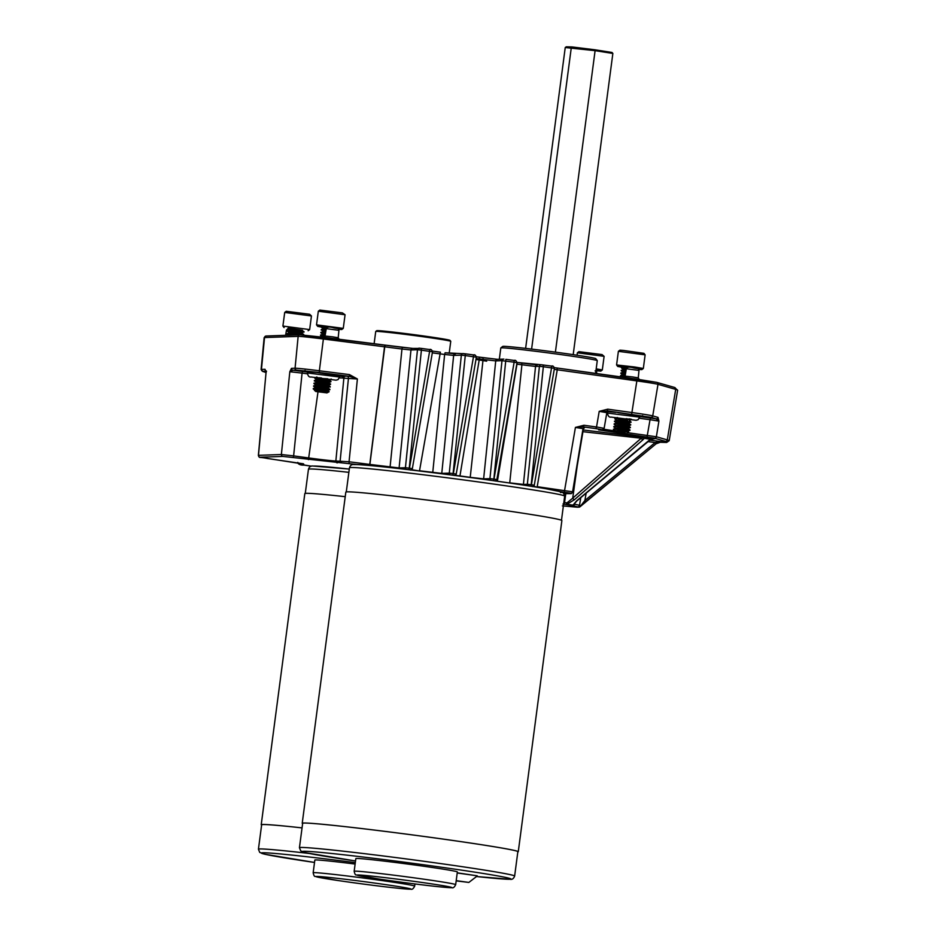 <?xml version="1.0" encoding="UTF-8"?>
<svg xmlns="http://www.w3.org/2000/svg" width="936" height="936" viewBox="0 0 936 936"><rect width="100%" height="100%" fill="white"/><g stroke="black" fill="none" stroke-linecap="round" stroke-linejoin="round"><path stroke-width="1.4" d="M375.745 331.449L376.717 330.7A36.972 0.971 7.5 0 1 402.305 333.169A36.972 0.971 7.5 0 1 449.994 340.353L450.742 341.324A37.838 0.994 -172.5 0 0 450.742 341.324A37.838 0.994 -172.5 0 0 401.942 333.965A37.838 0.994 -172.5 0 0 375.745 331.449A37.838 0.994 -172.5 0 0 375.734 331.473L374.119 343.711M630.934 419.796L616.251 417.889M329.905 379.583L315.315 377.641M516.766 364.151L535.544 366.432L523.411 484.427L509.746 482.859L521.902 364.806L521.644 363.063L517.257 362.454L497.414 481.139L495.764 480.905M577.208 465.964L572.715 498.174L566.923 502.925L564.548 502.538L565.777 493.717M642.295 439.429A1.732 0.772 48.8 0 0 642.973 439.733L574.482 499.672A1.732 0.772 48.8 0 1 573.791 499.368A1.732 0.772 48.8 0 1 572.715 498.174L641.218 438.235A1.732 0.772 48.8 0 0 642.295 439.429M574.61 503.17L574.423 504.235L572.001 505.51A1.732 1.392 -80.4 0 0 572.984 505.183L576.635 500.842A1.732 0.702 50.1 0 0 576.985 500.783A1.732 0.702 50.1 0 0 576.997 500.783A1.732 0.702 50.1 0 0 577.044 500.725M576.635 500.842L648.671 440.692A1.732 0.702 50.1 0 0 649.034 440.634A1.732 0.702 50.1 0 0 649.034 440.622A1.732 0.702 50.1 0 0 649.081 440.575M570.668 493.249A1.732 1.72 -61.7 0 0 572.598 491.821A116.111 3.042 -172.5 0 1 572.844 492.067L571.229 493.635L564.045 493.623L570.668 493.249L560.676 491.692M357.88 464.63L282.847 456.405L259.962 457.236L303.709 464.092L299.415 464.244L311.501 466.186L304.188 465.133A1.732 0.784 98.3 0 1 304.188 465.133A1.732 0.784 98.3 0 1 304.177 465.122C300.362 465.25 298.233 464.338 297.8 462.396M259.962 457.236A1.732 1.708 -92.1 0 1 258.488 455.341L258.359 455.376C260.009 458.652 257.646 456.487 267.439 458.488L267.427 458.488M293.144 457.564L293.623 455.89L281.373 454.522L258.488 455.341L266.046 372.575L258.359 455.376M349.105 463.507L349.058 461.776L335.849 460.992A23.728 0.62 7.5 0 1 308.927 457.973L293.623 455.89L302.082 373.101L289.821 371.721L291.47 368.351A1.732 1.708 87.9 0 0 292.945 370.235L302.574 371.428L302.082 373.101L307.441 373.827M399.145 468.585A1.732 1.708 -92.1 0 1 399.099 467.953L369.895 464.431L369.825 465.52M408.974 469.72L409.348 468.164L405.428 467.719A1.732 1.708 87.9 0 0 406.294 469.404M410.693 470.094L412.355 468.655L432.502 351.772L421.399 350.169L409.09 469.732M411.243 469.989A1.732 1.708 87.9 0 0 412.32 468.655L409.465 468.175L429.624 351.292L429.589 349.526L419.398 348.192A1.732 1.708 -92.1 0 0 419.117 348.18L419.117 348.18A1.732 1.708 -92.1 0 0 417.479 349.736L410.974 349.97L399.099 467.953L405.428 467.719L417.479 349.736L421.399 350.169L421.375 348.414L412.612 348.414L385.234 345.127L384.755 346.823A25.81 0.679 -172.5 0 0 384.532 346.8L385.035 345.103L323.868 337.311L323.376 339.007A30.572 0.796 -172.5 0 0 298.151 336.363L264.525 337.568A30.572 0.796 -172.5 0 0 264.151 337.65L266.163 336.012A1.732 1.708 87.9 0 0 264.525 337.568L261.448 369.427L265.04 369.299L266.046 372.575L266.514 371.183L266.046 372.575M419.503 470.972L411.723 469.72M441.769 473.745A1.732 1.708 -92.1 0 1 441.769 473.394L419.527 470.761L440.4 352.17L432.49 351.094L440.4 352.17M452.813 475.172L453.223 473.569L449.292 473.125A1.732 1.708 87.9 0 0 450.216 474.833M454.568 475.5L456.23 474.061L476.377 357.178L465.274 355.575L452.93 475.184M454.931 475.453A1.732 1.708 87.9 0 0 456.183 474.061L453.34 473.581L473.487 356.698L473.464 354.931L463.273 353.597A1.732 1.708 -92.1 0 0 462.981 353.574L462.981 353.574A1.732 1.708 -92.1 0 0 461.343 355.142L453.644 355.411L441.769 473.394L449.292 473.125L461.343 355.142L465.274 355.575L465.239 353.808L445.115 352.767L444.635 354.463L453.644 355.411A1.732 1.708 -92.1 0 1 455.282 353.855M476.143 358.511L479.361 358.944L459.95 475.944L455.282 475.324M490.78 480.308A1.732 1.708 87.9 0 1 489.937 478.647L483.631 478.869L470.223 477.337L483.081 359.459L495.729 360.886L483.631 478.869A1.732 1.708 -92.1 0 0 483.643 479.314M493.459 480.683L493.986 479.103L493.576 480.706M495.518 480.975A1.732 1.708 87.9 0 0 496.829 479.583L493.986 479.103L514.133 362.209L501.988 360.652A1.732 1.708 -92.1 0 1 503.626 359.096L503.626 359.096A1.732 1.708 -92.1 0 1 503.919 359.108L497.367 359.319L476.401 356.78L479.396 357.189L479.361 358.944A51.761 1.357 -172.5 0 1 481.233 359.202A51.761 1.357 -172.5 0 1 483.081 359.459L482.999 357.681L497.659 359.342M530.911 486.252L531.285 484.719L527.354 484.286A1.732 1.708 87.9 0 0 527.974 485.784M532.619 486.65L534.28 485.222L554.44 368.328L543.336 366.736L531.028 486.264M533.052 486.591A1.732 1.708 87.9 0 0 534.245 485.211L531.402 484.743L551.55 367.848L551.526 366.081L541.336 364.748A1.732 1.708 -92.1 0 0 541.043 364.736L551.526 366.081C552.778 365.578 553.749 366.327 554.44 368.328M537.088 487.235L533.742 486.205M572.844 492.067L583.397 428.992A118.334 3.1 -172.5 0 0 583.023 428.676L572.598 491.821L537.194 486.685L557.271 369.743L557.014 368L554.416 367.637L636.609 379.115L636.854 380.905L554.252 369.381M339.429 377.887L343.875 378.039L335.849 460.992A1.732 1.708 -92.1 0 0 337.323 462.875M307.581 371.861L317.924 372.528L342.74 376.319A1.732 1.708 -92.1 0 1 344.214 378.202L343.875 378.039A1.732 1.708 -92.1 0 0 343.138 376.447M369.638 465.508L384.532 346.8L323.376 339.007L319.363 370.773L349.467 374.599L357.388 378.975L344.214 378.202M390.031 467.567L401.965 349.023L410.974 349.97A1.732 1.708 -92.1 0 1 412.612 348.414M432.315 352.86L444.635 354.463L432.736 472.61M606.715 412.659L599.215 411.349L607.78 409.172L607.066 410.81L650.824 417.339L656.113 418.848L639.744 416.578M584.953 427.237A1.732 1.72 -65.1 0 0 583.023 428.676L575.429 427.424L583.982 425.248L583.268 426.875L584.953 427.237L584.228 427.834M282.847 456.405A1.732 1.708 -92.1 0 1 281.373 454.522L289.821 371.721L292.945 370.235L296.536 370.106L319.422 372.505L349.514 376.342L357.388 378.975L349.058 461.776L369.895 464.431L384.755 346.823L401.965 349.023L402.445 347.326L300.07 334.819M265.04 369.299A1.732 1.708 87.9 0 0 265.602 370.761M343.676 378.121A1.732 1.673 59.4 0 0 342.576 376.354L342.997 376.354M343.219 378.202A1.732 1.661 92.5 0 0 341.792 376.319L342.576 376.354A0.866 0.679 -84.4 0 1 342.436 376.26M339.733 376.167L341.792 376.319L339.733 376.12M343.056 376.389A1.732 1.696 -47.7 0 1 344.015 378.121M349.467 374.599L349.514 376.342L346.999 376.155A1.732 1.708 -92.1 0 1 348.473 378.039L340.142 460.84A1.732 1.708 -92.1 0 0 341.617 462.723M497.367 359.319A1.732 1.708 -92.1 0 0 495.729 360.886L501.988 360.652L489.937 478.647L493.869 479.092L505.885 359.33L514.11 360.454L514.133 362.209L517.023 362.688L496.876 479.583M543.301 364.97L543.336 366.736L539.405 366.292A1.732 1.708 -92.1 0 1 541.043 364.736L517.245 362.454M583.982 425.248L596.524 427.003L599.215 411.349L608.622 411.232A1.732 1.708 87.9 0 0 608.341 411.22L608.341 411.22A1.732 1.708 87.9 0 0 608.33 411.22L606.844 412.624L604.153 428.279L602.41 429.741L598.911 429.87A1.732 1.708 87.9 0 1 598.619 429.858L602.117 429.729L595.822 428.63L596.524 427.003L604.024 428.302M564.279 492.196L575.429 427.424L583.268 426.875L595.822 428.63M650.52 418.041L650.04 419.714L658.909 421.106L656.113 418.848A1.732 1.708 -74.1 0 0 658.02 417.409L658.909 421.106L656.37 436.773L667.286 439.897A130.385 3.416 -172.5 0 1 669.182 440.739L666.631 442.459L658.312 442.237L665.379 441.336L654.463 438.212L598.619 429.858M264.151 337.65L261.085 369.509A29.449 0.772 7.5 0 1 261.448 369.427A1.732 1.708 87.9 0 0 262.922 371.323L265.918 372.598M563.636 503.907A1.732 1.392 -80.4 0 0 564.548 502.538L563.823 502.421M577.313 507.207L563.367 505.955M573.85 504.422L572.001 505.51L578.705 507.148L580.343 505.674L579.478 505.463L580.788 497.613M572.984 505.183L573.92 504.106L572.984 505.183L567.064 504.188A1.732 1.392 99.6 0 1 566.093 504.516L566.923 502.925L567.064 504.188L574.482 499.672M656.265 442.155L657.166 442.927L656.007 443.851L661.74 441.722L655.177 442.564L656.019 443.851L580.004 506.774A1.732 1.708 -92.1 0 1 578.705 507.148L577.255 507.195A1.732 1.708 87.9 0 0 577.535 507.207L575.125 506.996A1.732 1.638 -86.9 0 1 574.985 506.984M654.662 438.563L650.707 439.429L655.177 438.61M642.611 437.592A1.732 1.17 37.1 0 0 644.354 438.294L645.618 436.995L641.218 438.235L582.941 431.695M654.463 438.212A1.732 1.708 -74.1 0 0 656.37 436.773L627.6 432.678M657.166 442.927L661.74 441.722L659.704 441.804M586.135 493.155L584.906 500.479L580.004 506.774M648.671 440.692L650.555 439.335L644.354 438.294L642.973 439.733M577.535 507.207L580.121 506.68L585.749 501.766L584.906 500.479L655.177 442.564L647.899 441.581M525.622 348.391L565.239 47.537L595.097 50.649L594.968 49.783L612.015 52.463L612.858 53.446L595.097 50.649L555.399 352.147M573.195 354.65L612.858 53.446M531.601 349.105L571.288 47.701L572.107 46.952L594.968 49.783M565.239 47.537L566.303 46.8L572.107 46.952M595.6 373.394L597.273 360.629A48.637 1.275 -172.5 0 0 597.262 360.594A48.637 1.275 -172.5 0 0 582.637 357.786A48.637 1.275 -172.5 0 0 530.923 350.707A48.637 1.275 -172.5 0 0 500.842 347.899A48.637 1.275 -172.5 0 0 500.818 347.935L499.333 359.248M597.262 360.594L595.776 358.663A46.917 1.228 -172.5 0 0 581.677 355.937A46.917 1.228 -172.5 0 0 531.788 349.116A46.917 1.228 -172.5 0 0 502.784 346.414L500.842 347.899M595.939 370.726L600.807 371.124L596.01 370.223M596.197 368.842L602.316 369.954L604.106 356.335L577.372 352.813L577.044 355.224M577.372 352.813L578.881 351.655L602.047 354.58L604.106 356.335M595.764 372.095L596.723 372.107L595.799 371.873M595.717 372.423L596.723 372.107L595.097 370.855M638.785 369.439L641.815 369.638L638.41 368.959M627.424 367.415L617.748 366.467L623.165 367.438M617.748 366.467L616.578 364.946L634.912 367.029L643.336 368.468L641.815 369.638M618.38 351.328L619.889 350.169L623.165 350.392L643.956 353.34L645.126 354.849L618.38 351.328L616.578 364.946M625.353 432.959L615.771 431.601L625.353 432.959M623.399 431.262L628.746 432.081L627.986 431.145L621.282 429.729M626.968 431.812L616.11 430.934L626.242 431.051L618.79 429.542M623.072 369.533L626.231 369.357M624.85 368.995L621.574 368.059L623.189 369.299L626.289 369.018M615.315 428.454L613.419 429.437L615.116 430.934L626.289 430.712M615.397 428.372L626.605 428.372L619.141 426.863M614.297 429.647C612.811 429.179 613.279 428.98 615.701 429.051C622.592 429.296 635.251 430.817 627.74 429.565L629.905 430.022L628.185 428.384L621.633 427.05M615.666 425.775L613.747 426.886L615.432 428.22L626.64 428.033M615.748 425.693L626.956 425.693M613.876 426.477L616.052 426.371C622.943 426.617 635.602 428.138 628.091 426.898L630.256 427.342L628.536 425.704L621.984 424.371M616.368 420.416L614.496 421.188L616.134 422.873L614.098 424.207L615.783 425.552L626.991 425.353M631.309 419.433L629.378 420.44L630.969 421.996L629.027 423.119L630.572 425.014L628.699 425.786M616.11 423.013L627.834 423.119M616.063 422.756L629.05 423.107M616.461 420.334L627.658 420.334M616.719 417.737L614.812 418.848L616.485 420.194L627.705 419.995M622.276 377.114L624.64 377.032M623.938 375.523L622.452 374.81L625.33 374.704M624.289 372.856L622.803 372.13L620.872 373.417L622.487 374.657L625.388 374.365M622.803 372.13L625.786 372.025M623.154 369.451L621.223 370.738L622.838 371.978L625.833 371.697M616.11 430.934L615.01 430.794L615.771 431.601M616.812 417.655L617.491 417.561M613.817 429.425L615.654 429.39C622.545 429.624 635.205 431.157 627.693 429.905L618.93 428.29M629.905 430.034L627.974 431.157M621.574 368.059L627.05 367.614M621.504 367.953L626.71 367.93M621.282 370.235L626.079 370.246M621.153 370.633L626.02 370.586M620.931 372.902L625.634 372.926M620.802 373.312L625.576 373.253M622.136 377.337L620.58 375.582L625.178 375.593M620.451 375.991L625.131 375.933M614.929 418.439L617.105 418.334C623.996 418.579 636.655 420.112 629.144 418.86M614.812 418.848L617.058 418.673C623.949 418.907 636.609 420.44 629.097 419.188L626.278 418.685M614.578 421.118L616.754 421.013C623.645 421.258 636.304 422.779 628.793 421.539L622.51 420.404M630.958 421.984L628.793 421.539M614.461 421.528L616.707 421.352C623.598 421.586 636.258 423.119 628.746 421.867L619.995 420.264M614.227 423.797L616.403 423.692C623.294 423.938 635.953 425.459 628.442 424.219L622.147 423.084M630.607 424.663L628.442 424.219M614.098 424.207L616.356 424.031C623.247 424.265 635.907 425.798 628.395 424.546L619.644 422.943M613.747 426.886L616.005 426.711C622.896 426.945 635.556 428.477 628.044 427.225L619.293 425.611M630.256 427.354L628.325 428.477M626.301 368.948L621.808 367.836M628.091 426.898L621.797 425.763M627.74 429.565L621.445 428.442M621.633 367.555L627.225 367.509M615.081 430.899L613.419 429.448M302.48 330.256L287.937 328.314M282.918 326.067L309.652 329.589L311.454 315.97L284.708 312.437L282.906 326.056L284.076 327.577M284.708 312.437L286.217 311.279L309.605 314.25L311.442 315.959M289.458 330.162L287.539 331.274L289.107 332.795M289.809 330.42C286.732 329.355 299.625 330.478 302.059 330.56L304.048 331.742L295.601 330.151M291.225 329.624L287.96 328.7L289.47 330.127M289.844 330.092C286.779 329.027 299.672 330.151 302.106 330.221L288.791 328.091L293.132 329.683M288.791 335.193L292.804 335.053M289.107 332.842L287.188 333.953L288.873 335.299M289.446 333.099C286.381 332.034 299.274 333.157 301.708 333.239L303.697 334.421L295.249 332.83M289.493 332.771C286.428 331.707 299.321 332.83 301.755 332.9L302.094 333.193M298.748 334.842L295.074 334.129M288.335 328.887L293.401 328.594M292.781 332.35L287.855 331.157M288.031 331.227C284.111 329.998 300.491 331.543 303.568 331.765L302.117 332.877M290.874 332.303L287.609 331.379M287.984 331.566C284.064 330.326 300.444 331.882 303.521 332.093L304.001 332.093M287.633 334.234C283.713 333.005 300.093 334.561 303.17 334.772L303.217 334.445C300.14 334.222 283.76 332.678 287.68 333.906L287.492 333.824M302.024 331.66L293.085 330.01M298.245 329.589L289.762 328.419M288.019 328.197L288.791 328.091M338.727 329.332L341.757 329.53L338.352 328.852M327.366 327.308L317.69 326.36L321.551 327.097M316.532 324.85L343.266 328.372L345.068 314.753L318.322 311.22L316.52 324.839L317.69 326.36M318.322 311.22L319.831 310.062L342.424 312.893L345.056 314.742M326.126 392.781L315.713 391.494L326.126 392.781M322.756 390.78L328.021 391.611C323.95 391.096 310.775 389.797 315.678 390.909M314.976 390.487L315.713 391.494M323.084 328.887L326.255 328.711M324.815 328.337L321.575 327.413L323.189 328.653L326.336 328.384M315.736 390.885C311.477 389.68 323.47 390.64 327.144 390.862L327.998 390.499L321.305 389.084M318.685 389.996L314.426 389.037C308.997 387.633 324.23 388.955 328.887 389.364L329.917 389.388L328.852 389.704C324.184 389.294 308.95 387.96 314.379 389.376L313.466 389.013L314.976 390.441M315.771 390.558C311.512 389.353 323.517 390.3 327.19 390.534L329.87 389.727M316.894 388.452L315.42 387.726L313.466 389.013M316.087 388.206C311.828 387.013 323.821 387.96 327.495 388.183L328.36 387.82L321.656 386.404M318.872 388.569L315.607 387.68M317.058 387.258L313.817 386.334L315.327 387.808M316.122 387.878C311.863 386.673 323.868 387.621 327.541 387.855L329.203 387.024C324.546 386.615 309.301 385.281 314.73 386.697M317.245 385.772L315.771 385.047L313.817 386.334M316.438 385.527C312.179 384.333 324.172 385.281 327.846 385.503L328.665 385.48L327.892 385.176C324.219 384.942 312.226 383.994 316.485 385.199L315.97 385M317.409 384.591L314.18 383.655L315.678 385.129M314.777 380.753L315.479 380.999C310.05 379.595 325.295 380.929 329.952 381.338L330.935 381.689L329.905 381.666C325.248 381.256 310.003 379.922 315.444 381.338L316.122 382.379L314.18 383.655M316.789 382.859C312.53 381.654 324.523 382.602 328.197 382.824L330.619 384.029L322.171 382.438M319.585 383.21L316.321 382.321M316.836 382.52C312.577 381.315 324.57 382.262 328.243 382.496L329.016 382.801M319.936 380.531L317.187 379.84C312.928 378.635 324.921 379.595 328.594 379.817L329.402 379.794L328.559 380.156C324.874 379.922 312.881 378.975 317.14 380.18L316.473 379.7L314.531 380.975M318.111 379.232L314.882 378.296L316.38 379.77M318.31 377.735L317.316 377.43M322.382 334.246L320.521 335.439L322.031 336.913L324.745 336.726M322.066 336.586L324.921 336.398M322.464 334.164L325.365 334.058M322.733 331.566L320.873 332.771L322.487 334.012L325.424 333.731M322.815 331.484L325.81 331.391M322.136 330.443L322.838 331.332L325.868 331.051M326.804 390.511L318.837 388.908M328.22 379.805L320.241 378.191M329.402 379.794L331.274 379.021M320.287 377.863L319.609 377.711M314.426 389.037L313.724 388.791M326.36 328.314L321.925 326.851L327.167 327.401M322.487 327.775C320.568 327.167 321.68 326.992 325.81 327.237M321.224 330.092L326.102 329.612M321.165 329.998L326.056 329.952M320.943 332.268L325.658 332.28M320.814 332.678L325.599 332.619M320.592 334.948L325.213 334.959M320.463 335.357L325.155 335.287M320.1 379.291L315.139 378.074M314.882 378.296L321.422 377.933M314.824 378.202L327.682 378.787M315.081 384.017C309.652 382.602 324.897 383.935 329.554 384.345L330.572 384.368L329.601 384.017C324.932 383.608 309.699 382.274 315.128 383.678L314.426 383.432M319.036 387.317L314.075 386.112M314.777 386.357C309.348 384.953 324.581 386.275 329.238 386.685L330.232 387.048M325.88 330.97L322.183 330.115M330.981 381.35L329.355 380.11M330.572 384.368L328.688 385.152M328.302 388.136L329.917 389.388L321.469 387.796M327.916 389.294L318.989 387.656M326.746 327.717L322.908 327.132M327.951 390.815L329.144 391.739L328.021 391.611M456.206 880.647L468.842 882.437L456.171 880.881M356.464 858.464A51.188 1.345 -172.5 0 0 355.844 858.581L354.171 871.276A51.188 1.345 7.5 0 1 354.802 871.159A51.188 1.345 7.5 0 1 409.009 877.149A51.188 1.345 7.5 0 1 455.68 884.649L457.353 871.942A51.188 1.345 -172.5 0 0 410.682 864.454A51.188 1.345 -172.5 0 0 356.464 858.464M303.989 823.072A108.529 2.843 -172.5 0 0 302.656 823.329L299.438 847.723A108.529 2.843 7.5 0 1 300.772 847.466A108.529 2.843 7.5 0 1 415.689 860.172A108.529 2.843 7.5 0 1 514.636 876.061L517.854 851.666A108.529 2.843 -172.5 0 0 418.907 835.778A108.529 2.843 -172.5 0 0 303.989 823.072M517.819 851.912A108.962 2.855 -172.5 0 0 518.275 851.725L561.881 520.556A108.962 2.855 -172.5 0 0 462.536 504.609A108.962 2.855 -172.5 0 0 347.162 491.845A108.962 2.855 -172.5 0 0 345.829 492.114L302.223 823.27A108.962 2.855 -172.5 0 0 302.62 823.586M518.275 851.725A108.962 2.855 -172.5 0 0 418.93 835.778A108.962 2.855 -172.5 0 0 303.568 823.013A108.962 2.855 -172.5 0 0 302.223 823.27M457.213 872.984L477.266 875.827L457.236 872.82M477.243 875.979L468.842 882.437M355.118 864.045A51.188 1.345 -172.5 0 0 315.455 859.938A51.188 1.345 -172.5 0 0 314.835 860.067L313.162 872.761A51.188 1.345 7.5 0 1 313.782 872.633A51.188 1.345 7.5 0 1 367.988 878.635A51.188 1.345 7.5 0 1 414.671 886.123L414.952 883.947M345.22 496.677A108.962 2.855 -172.5 0 0 306.154 493.33A108.962 2.855 -172.5 0 0 304.82 493.588L261.214 824.756A108.962 2.855 -172.5 0 1 262.548 824.487A108.962 2.855 -172.5 0 1 302.059 827.892A108.529 2.843 -172.5 0 0 262.981 824.546A108.529 2.843 -172.5 0 0 261.647 824.815L258.43 849.209A108.529 2.843 7.5 0 1 259.763 848.94A108.529 2.843 7.5 0 1 309.371 853.48M638.586 417L639.651 417.304L638.071 419.749L636.094 420.287L611.044 417.082C609.172 417.479 607.99 416.134 607.499 413.068L638.586 417M338.528 376.892L339.592 377.196L338.013 379.642L336.036 380.18L310.986 376.974C309.114 377.36 307.932 376.026 307.441 372.961L338.528 376.892M470.2 477.477L470.223 477.337A47.619 1.252 -172.5 0 0 465.133 476.646A47.619 1.252 -172.5 0 0 459.95 475.944L459.927 476.108M623.552 377.547L625.096 376.12L632.713 376.951L638.27 377.863L639.393 379.63M323.493 337.44L325.038 336.012L332.654 336.843L338.212 337.756L339.335 339.522M626.324 368.749C627.038 367.006 629.46 366.725 633.602 367.906C640.622 369.427 637.077 367.45 638.984 370.422L626.324 368.749L625.096 376.12M326.266 328.641C326.98 326.898 329.402 326.605 333.544 327.799C340.564 329.32 337.019 327.343 338.926 330.314L326.266 328.641L325.038 336.012M323.868 337.311L299.789 334.795A1.732 1.708 87.9 0 0 298.151 336.363L295.062 368.222A1.732 1.708 87.9 0 0 296.536 370.106M665.379 441.336A1.732 1.708 -74.1 0 0 667.286 439.897L675.71 389.376A1.732 1.708 -74.1 0 0 674.505 387.434L677.629 390.242A132.175 3.463 -172.5 0 0 675.71 389.376L657.996 384.322A1.732 1.708 -74.1 0 0 656.791 382.391L557.014 368M607.78 409.172L632.362 412.6A29.449 0.772 7.5 0 1 652.731 415.9L657.996 384.322A30.572 0.796 -172.5 0 0 636.854 380.905L631.648 414.238M289.06 330.291L286.474 330.08L285.597 335.31M299.415 464.244A1.732 1.708 -92.1 0 1 297.952 462.793M303.709 464.092A1.732 1.708 -92.1 0 1 302.796 463.671M267.439 458.488L303.393 463.8M308.447 459.635L317.994 391.903M497.402 481.244L509.722 483.023M523.47 485.094A1.732 1.708 -92.1 0 1 523.411 484.427L527.354 484.286L539.405 366.292L535.544 366.432A1.732 1.708 -92.1 0 1 537.182 364.876M291.47 368.351L295.062 368.222A29.449 0.772 7.5 0 1 319.363 370.773L319.422 372.505M262.922 371.323L265.719 371.218M302.574 371.428L307.558 372.107M342.74 376.319L346.999 376.155M412.893 348.426L402.445 347.326M455.575 353.866L445.126 352.767M537.475 364.888L521.633 363.063M562.945 504.036L572.001 505.51M649.713 440.095L661.74 441.722M583.222 429.987L655.036 438.598M552.942 366.327L551.515 366.081M656.545 382.333L636.597 379.115M431.005 349.771L429.589 349.526C430.841 349.023 431.812 349.771 432.502 351.772M474.88 355.165L473.452 354.931C474.716 354.428 475.687 355.177 476.377 357.178M515.525 360.688L505.896 359.33M615.584 412.355L607.487 411.547L615.619 412.355A0.866 0.679 -84.4 0 1 615.584 412.355L615.584 412.355A0.866 0.679 -84.4 0 0 615.642 412.355M636.901 415.245A0.866 0.807 -78.6 0 0 636.948 415.256L617.982 412.647L643.207 416.508L642.634 415.619M639.791 416.227L643.207 416.508A0.866 0.807 -78.6 0 1 643.149 416.497L636.948 415.256A0.866 0.807 -78.6 0 0 637.006 415.256M650.824 417.339A1.732 1.708 -74.1 0 0 652.731 415.9L658.02 417.409M564.127 506.025A1.732 1.24 -84.1 0 1 564.034 506.013L575.125 506.996A1.732 1.638 -86.9 0 0 575.219 506.996M572.668 505.709A1.732 1.544 100.5 0 0 574.423 504.235A49.912 1.31 -172.5 0 1 579.478 505.463A1.732 1.732 153.6 0 1 577.547 506.891M617.643 433.052L618.029 432.011M615.092 430.969L603.662 429.238M647.01 437.042L650.04 419.714L639.382 418.263M304.621 371.171A0.866 0.679 95.6 0 0 304.656 371.171L315.561 372.247A0.866 0.679 95.6 0 0 315.561 372.247L343.489 376.681M304.656 371.171A0.866 0.679 95.6 0 0 304.68 371.171L305.019 370.422M606.668 413.654L607.487 413.782M357.692 874.985A47.783 1.252 -172.5 0 0 397.051 881.607A47.783 1.252 -172.5 0 0 451.281 887.691A47.783 1.252 -172.5 0 0 411.91 881.068A47.783 1.252 -172.5 0 0 357.692 874.985M350.801 467.509A108.529 2.843 -172.5 0 0 349.467 467.766C350.251 465.332 351.772 464.256 354.007 464.56C362.045 463.133 500.491 480.554 546.027 488.744L561.249 491.868L563.519 493.038L564.665 496.103A108.529 2.843 -172.5 0 0 465.707 480.215A108.529 2.843 -172.5 0 0 350.801 467.509M514.636 876.061C513.642 878.67 512.121 879.746 510.097 879.267L476.541 876.529A105.124 2.749 -172.5 0 0 509.535 879.243A105.124 2.749 -172.5 0 0 422.943 864.677A105.124 2.749 -172.5 0 0 303.662 851.292A105.124 2.749 -172.5 0 0 355.528 860.968L306.025 852.778L300.737 850.929L299.438 847.723M486.697 361.191L475.991 359.436M354.58 464.584A105.124 2.749 7.5 0 1 473.85 477.968A105.124 2.749 7.5 0 1 560.442 492.535M476.131 358.605L485.796 360.255M316.672 876.459A47.783 1.252 -172.5 0 0 356.043 883.081A47.783 1.252 -172.5 0 0 410.26 889.177A47.783 1.252 -172.5 0 0 370.902 882.554A47.783 1.252 -172.5 0 0 316.672 876.459M348.859 472.341A108.529 2.843 -172.5 0 0 309.781 468.995A108.529 2.843 -172.5 0 0 308.459 469.252C309.243 466.807 310.764 465.742 312.998 466.034L349.292 469.076A105.124 2.749 7.5 0 0 313.56 466.07M355.306 862.629A105.124 2.749 -172.5 0 0 262.653 852.766A105.124 2.749 -172.5 0 0 314.519 862.454L265.017 854.264L259.728 852.415L258.43 849.209M449.186 353.27L450.754 341.347M639.651 417.304L639.85 415.83M607.499 413.068L607.698 411.571M339.592 377.196L339.791 375.722M307.441 372.961L307.64 371.463M482.999 357.681L479.396 357.189M298.058 329.975L293.74 329.238M573.85 504.41L576.985 500.783L650.707 439.429M266.491 371.183L265.531 370.551L265.894 372.154L262.946 371.569L261.085 369.509M299.789 334.795L266.163 336.012M584.392 427.764L583.397 428.992M495.202 481.022L496.864 479.583M514.11 360.454C515.362 359.939 516.333 360.688 517.023 362.688M562.407 505.885L564.08 506.025M669.182 440.739L677.629 390.242M674.505 387.434L656.791 382.391M421.375 348.414L429.589 349.526M465.239 353.808L473.464 354.931M638.984 370.422L638.27 377.863M338.926 330.314L338.212 337.756M656.019 443.851L585.749 501.766M286.474 330.08L287.914 328.653M596.665 372.446L594.781 373.23M600.807 371.124L602.316 369.954M645.126 354.861L643.336 368.468M626.863 433.064L628.746 432.081M622.452 374.81L620.58 375.582M308.143 330.747L309.652 329.589M328.653 385.468L330.268 386.708M316.824 377.021L314.941 377.805M323.177 328.805L321.294 329.589M330.923 381.701L329.051 382.473M326.804 392.956L329.144 391.739M341.757 329.53L343.266 328.372M354.171 871.276C354.779 874.013 355.458 875.218 356.218 874.914L379.431 879.115C405.487 882.917 442.611 887.656 451.842 887.714C453.153 888.241 454.44 887.211 455.68 884.649M349.467 467.766L346.285 491.915M564.665 496.103L561.483 520.24M313.162 872.761C313.771 875.488 314.449 876.704 315.21 876.4L338.422 880.589C364.478 884.403 401.602 889.13 410.834 889.2C412.144 889.715 413.42 888.697 414.671 886.123M308.459 469.252L305.276 493.401M471.756 880.191L472.727 879.454"/></g></svg>
